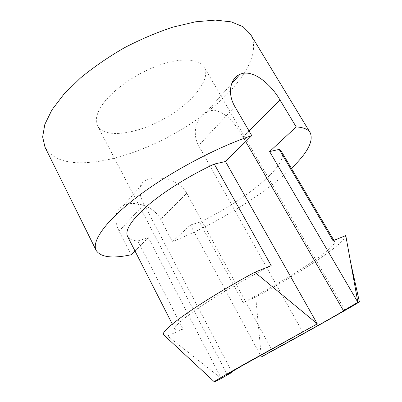 <?xml version="1.0" encoding="UTF-8"?>
<svg xmlns="http://www.w3.org/2000/svg" width="402" height="402" viewBox="0 0 402 402"><rect width="100%" height="100%" fill="white"/><g stroke="black" fill="none" stroke-linecap="round" stroke-linejoin="round"><path stroke-width="0.3" stroke-dasharray="2.01 1.51" d="M291.39 168.358C263.873 194.875 215.437 224.296 172.433 241.657L160.679 219.356C153.835 205.839 134.032 199.99 123.459 205.583C114.952 210.618 113.485 219.13 119.052 231.135L131.072 254.788M281.576 151.73C289.164 165.016 243.979 201.241 199.598 222.231L190.387 225.014L172.433 241.657M190.387 225.014L260.476 355.418M261.305 356.956L255.732 297.028L243.13 302.585L199.598 222.231M250.421 34.165C258.752 48.024 249.949 69.139 232.044 89.013C197.608 127.509 131.092 161.257 84.274 162.709C64.596 163.408 51.496 158.212 44.974 147.112M134.961 250.943L148.348 237.723L137.765 240.924C132.469 240.677 129.062 239.175 127.545 236.411M102.284 104.857C112.289 90.209 135.851 73.516 158.554 65.42C181.282 57.285 199.553 58.677 204.337 67.234C211.437 80.053 190.844 104.218 163.388 119.178C136.042 134.343 104.605 138.785 97.585 125.921C94.877 120.635 96.44 113.615 102.284 104.857M271.194 265.652C246.3 278.41 219.256 294.113 200.91 306.364C182.463 318.897 173.8 326.514 174.92 329.213C175.624 330.369 178.332 330.328 183.046 329.087L137.765 240.924M333.037 240.723L334.544 241.461C337.62 247.26 287.998 279.365 243.13 302.585M183.046 329.087L167.488 335.951L221.286 378.418L148.348 237.723M167.488 335.951L164.885 335.906M345.775 235.587C345.604 243.14 300.47 272.827 255.732 297.028M271.461 349.318L186.744 193.256L160.679 219.356M231.753 371.704L144.067 204.236C137.559 192.131 138.308 184.005 146.308 179.855C156.604 175.011 179.202 179.136 186.744 193.256M302.741 332.132L198.618 145.584C191.397 132.705 196.819 116.655 206.623 111.957C219.507 105.314 234.557 121.324 242.999 136.921L245.697 141.589M144.067 204.236L119.052 231.135M249.009 130.901L242.999 136.921M234.863 106.605L198.618 145.584M174.92 329.213L172.317 324.112M334.544 241.461L333.901 240.371M344.821 309.927L204.337 67.234M227.225 374.574L97.585 125.921M146.298 179.84L123.449 205.568M231.612 83.762L206.598 111.932"/><path stroke-width="0.6" d="M260.476 355.418L261.305 356.956C307.942 331.529 363.182 300.53 359.363 301.666L357.88 302.304L269.621 151.564L296.209 126.911C303.52 127.364 308.188 129.308 310.213 132.745C313.761 141.062 307.49 152.936 291.39 168.358M269.621 151.564L279.174 149.403L281.576 151.73L333.901 240.371M261.305 356.956L272.244 350.765C306.007 332.359 345.273 310.329 344.821 309.927L357.88 302.304L345.775 235.587L333.037 240.723L279.174 149.403M296.209 126.911L279.953 99.917C270.556 83.661 252.426 68.626 240.069 74.285C230.452 78.199 226.934 93.123 234.863 106.605L251.747 135.615C216.015 147.584 169.041 172.659 137.213 196.885C105.299 221.165 91.47 241.406 96.168 250.416L44.974 147.112L42.637 136.896L44.843 124.354L51.933 109.892L63.948 94.138L80.556 77.908C93.686 67.129 108.228 57.119 124.183 47.868C140.539 39.351 156.79 32.436 172.925 27.125L195.528 21.803L215.266 20.1L231.276 21.864L243.049 26.723L250.421 34.165L310.213 132.745M134.961 250.943L131.072 254.788C112.294 258.737 100.656 257.285 96.168 250.416M172.317 324.112L127.545 236.411C124.67 230.266 131.454 219.914 147.891 205.347C164.343 191.302 189.824 175.367 214.271 164.061L225.517 161.524L251.747 135.615M225.517 161.524L317.304 323.861L254.863 272.229L271.194 265.652L214.271 164.061M164.885 335.906L163.353 334.539C160.941 329.68 202.367 300.505 254.863 272.229M232.06 372.292L227.225 374.574L240.471 366.674L317.304 323.861L247.094 362.634C227.014 373.93 216.045 380.282 214.186 381.689C213.392 382.352 215.758 381.262 221.286 378.418L232.06 372.292L231.753 371.704M272.244 350.765L271.461 349.318M343.368 310.515L245.697 141.589M279.953 99.917L249.009 130.901M350.655 262.476L359.353 301.671M163.358 334.539L214.191 381.689M240.004 74.31L231.612 83.762"/></g></svg>

